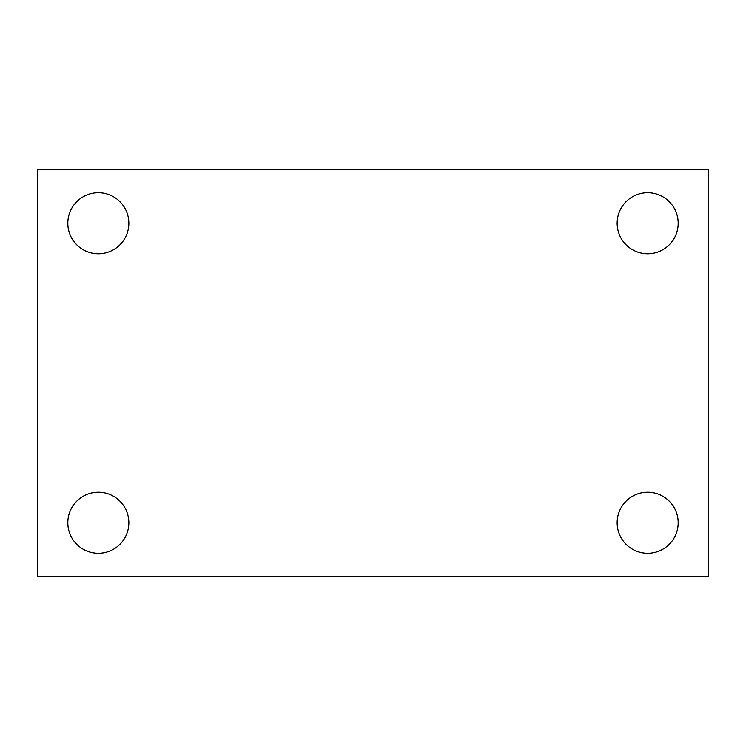 <?xml version="1.0" encoding="UTF-8"?>
<svg xmlns="http://www.w3.org/2000/svg" width="746" height="746" viewBox="0 0 746 746"><rect width="100%" height="100%" fill="white"/><g stroke="black" fill="none" stroke-linecap="round" stroke-linejoin="round"><path stroke-width="1.12" d="M37.3 576.453L37.3 169.547L708.7 169.547L708.7 576.453L37.3 576.453M98.332 553.262A30.521 30.521 0 0 0 128.853 522.741A30.521 30.521 0 0 0 98.332 492.22A30.521 30.521 0 0 0 67.821 522.741A30.521 30.521 0 0 0 98.332 553.262M647.668 553.262A30.521 30.521 0 0 0 678.179 522.741A30.521 30.521 0 0 0 647.668 492.22A30.521 30.521 0 0 0 617.147 522.741A30.521 30.521 0 0 0 647.668 553.262M647.668 253.78A30.521 30.521 0 0 0 678.179 223.259A30.521 30.521 0 0 0 647.668 192.738A30.521 30.521 0 0 0 617.147 223.259A30.521 30.521 0 0 0 647.668 253.78M98.332 253.78A30.521 30.521 0 0 0 128.853 223.259A30.521 30.521 0 0 0 98.332 192.738A30.521 30.521 0 0 0 67.821 223.259A30.521 30.521 0 0 0 98.332 253.78"/></g></svg>
